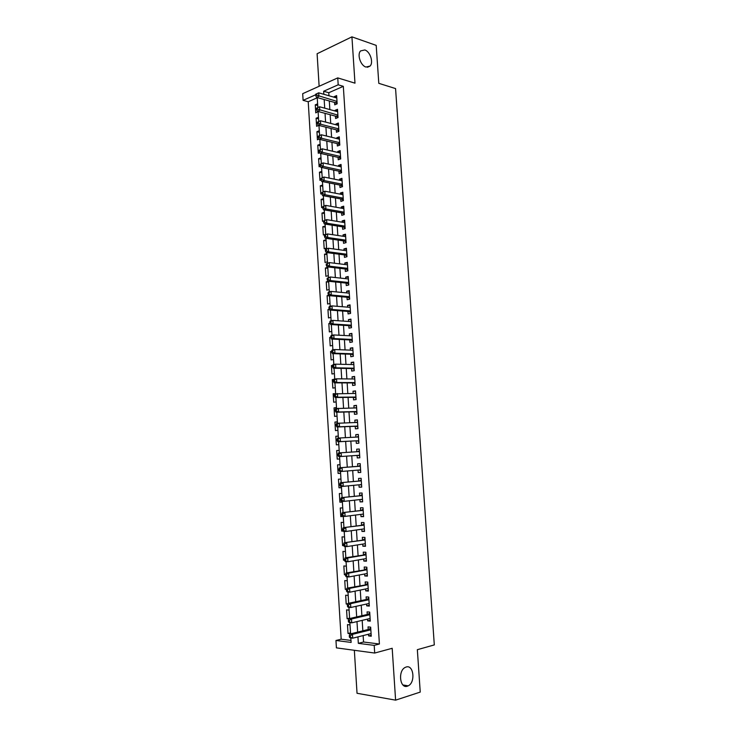 <?xml version="1.0" encoding="UTF-8"?>
<svg xmlns="http://www.w3.org/2000/svg" width="737" height="737" viewBox="0 0 737 737"><rect width="100%" height="100%" fill="white"/><g stroke="black" fill="none" stroke-linecap="round" stroke-linejoin="round"><path stroke-width="1.11" d="M365.948 67.039C360.633 65.657 356.892 54.501 360.577 50.927L364.806 49.959C370.158 51.479 373.751 62.553 370.066 66.072L365.948 67.039M407.414 686.175C399.924 689.077 397.74 670.919 405.157 667.436L406.133 667.031C413.641 664.332 415.677 682.398 408.243 685.825L407.414 686.175M317.242 97.781L308.223 101.743L303.1 100.343L302.695 93.673L337.749 77.892L338.191 84.801L323.654 91.241L323.847 94.29M354.35 650.292L357.03 693.277L395.603 700.15L420.237 692.089L417.345 649.684L434.305 644.921L395.566 88.578L378.79 83.318L376.202 45.381L351.927 36.85L317.103 53.746L319.13 86.266M363.148 635.57L363.553 642.01L379.408 644L374.203 645.372L374.691 653.046L336.413 647.869L335.961 640.49L351.116 642.424L350.83 637.966M308.223 101.743L341.176 639.2L335.961 640.49M334.58 102.452L334.736 104.838L337.159 103.816L336.634 95.598L334.211 96.648L334.248 97.266M335.455 116.133L335.611 118.528L338.034 117.533L337.509 109.297L335.086 110.31L335.132 111.011M336.33 129.85L336.487 132.255L338.919 131.287L338.394 123.033L335.961 124.009L336.008 124.783M337.205 143.595L337.362 146.009L339.803 145.078L339.269 136.806L336.837 137.745L336.892 138.593M338.09 157.386L338.237 159.8L340.687 158.906L340.153 150.606L337.712 151.518L337.767 152.439M338.965 171.205L339.121 173.628L341.572 172.771L341.038 164.452L338.596 165.328L338.661 166.313M339.849 185.07L340.006 187.493L342.465 186.673L341.931 178.326L339.481 179.174L339.545 180.233M340.743 198.962L340.899 201.394L343.359 200.602L342.825 192.237L340.365 193.048L340.439 194.19M341.627 212.892L341.784 215.333L344.253 214.578L343.709 206.185L341.249 206.968L341.323 208.184M342.521 226.858L342.677 229.308L345.146 228.581L344.612 220.17L342.143 220.916L342.226 222.206M343.414 240.861L343.571 243.321L346.049 242.63L345.506 234.2L343.037 234.91L343.12 236.273M344.308 254.901L344.465 257.36L346.952 256.706L346.408 248.258L343.93 248.931L344.022 250.368M345.211 268.977L345.367 271.446L347.855 270.829L347.311 262.354L344.824 262.989L344.925 264.509M346.104 283.091L346.261 285.569L348.758 284.979L348.214 276.486L345.727 277.094L345.828 278.687M347.007 297.241L347.164 299.729L349.67 299.176L349.126 290.654L346.63 291.226L346.731 292.893M347.91 311.438L348.076 313.916L350.582 313.409L350.029 304.86L347.532 305.404L347.643 307.145M348.822 325.662L348.979 328.149L351.494 327.67L350.941 319.112L348.435 319.609L348.555 321.433M349.734 339.923L349.891 342.419L352.406 341.977L351.862 333.391L349.347 333.852L349.467 335.759M350.646 354.221L350.803 356.726L353.327 356.321L352.774 347.707L350.259 348.14L350.379 350.121M351.558 368.564L351.715 371.07L354.248 370.702L353.696 362.07L351.171 362.466L351.3 364.529M352.479 382.936L352.636 385.46L355.17 385.119L354.617 376.469L352.083 376.819L352.222 378.965M353.392 397.354L353.557 399.878L356.1 399.574L355.538 390.896L353.005 391.218L353.143 393.447M354.322 411.799L354.479 414.332L357.021 414.074L356.468 405.368L353.926 405.654L354.073 407.957M355.243 426.29L355.4 428.833L357.952 428.612L357.399 419.887L354.847 420.127L355.004 422.513M356.164 440.818L356.33 443.37L358.891 443.186L358.329 434.434L355.778 434.646L355.934 437.105M357.095 455.411L357.261 457.944L359.822 457.797L359.26 449.017L356.699 449.192L356.865 451.744M358.035 470.086L358.191 472.555L360.762 472.445L360.2 463.647L357.629 463.785L357.795 466.346M358.974 484.808L359.131 487.212L361.701 487.139L361.139 478.313L358.569 478.414L358.735 480.975M359.914 499.575L360.061 501.897L362.65 501.86L362.079 493.025L359.499 493.081L359.665 495.651M360.863 514.371L361.001 516.628L363.59 516.637L363.028 507.765L360.439 507.793L360.605 510.363M361.812 529.212L361.95 531.405L364.539 531.441L363.967 522.551L361.379 522.533L361.545 525.122M362.761 544.09L362.89 546.209L365.488 546.292L364.916 537.374L362.328 537.319L362.493 539.917M363.709 559.014L363.838 561.06L366.446 561.179L365.874 552.243L363.267 552.151L363.433 554.749M364.668 573.976L364.787 575.956L367.404 576.104L366.823 567.149L364.216 567.011L364.382 569.618M365.616 588.983L365.745 590.881L368.362 591.074L367.781 582.092L365.174 581.917L365.34 584.533M366.584 604.018L366.694 605.851L369.32 606.09L368.74 597.071L366.123 596.869L366.289 599.485M367.542 619.108L367.652 620.867L370.287 621.134L369.707 612.097L367.081 611.848L367.247 614.474M350.499 632.862L348.03 633.461L347.477 624.617L350.001 624.893L350.554 633.765L348.03 633.461M349.587 618.159L347.118 618.721L346.565 609.895L349.089 610.135L349.605 618.546L348.933 607.316M347.855 603.667L346.206 604.027L345.653 595.22L348.168 595.422L348.656 603.281M346.657 589.084L345.294 589.36L344.75 580.581L347.256 580.747L347.707 588.052L347.035 576.841M345.506 574.528L344.391 574.74L343.847 565.979L346.344 566.108L346.768 572.87M344.603 559.963L343.488 560.148L342.945 551.423L345.441 551.506L345.828 557.725L345.146 546.532M343.7 545.426L342.585 545.601L342.042 536.895L344.529 536.951L344.888 542.625M343.064 530.898L341.682 531.101L341.148 522.413L343.626 522.422L343.949 527.563L343.276 516.388L340.789 516.628L342.668 516.388M342.355 501.915L339.895 502.192L342.373 502.155L342.318 501.372L343.037 512.537L342.733 507.94L340.254 507.959L340.789 516.628M341.406 486.402L342.106 497.567L341.83 493.495L339.361 493.55L339.895 502.192M341.461 487.553L339.002 487.802L338.467 479.179L340.936 479.087L341.157 482.624M340.568 473.237L338.108 473.44L337.583 464.844L340.043 464.715L340.227 467.728M339.536 456.59L339.683 458.976L337.224 459.123L336.689 450.547L339.149 450.399L336.689 450.547M338.265 436.166L335.814 436.286L336.339 444.835L338.799 444.66L338.615 441.758M337.38 421.979L334.93 422.061L335.455 430.592L337.905 430.38L337.693 426.972M336.505 407.828L334.045 407.874L334.58 416.387L337.021 416.138L336.781 412.223M335.63 393.715L333.17 393.724L333.695 402.218L336.136 401.923L335.86 397.519M333.75 379.629L332.295 379.619L332.82 388.077L335.252 387.754L334.948 382.853L335.648 393.761M332.534 365.561L331.429 365.543L331.945 373.981L334.377 373.622L334.045 368.224L334.736 379.076M331.668 351.54L330.554 351.503L331.079 359.914L333.502 359.527L333.133 353.631M330.793 337.546L329.688 337.491L330.213 345.893L332.627 345.469L332.23 339.084L332.912 349.845M330.121 323.607L328.822 323.525L329.338 331.908L331.751 331.447L331.328 324.575L332.009 335.28M329.54 309.715L327.956 309.595L328.481 317.951L330.885 317.454L330.425 310.102M329.54 295.924L327.099 295.703L327.615 304.031L330.019 303.506L329.531 295.666L330.204 306.279M328.684 282.096L326.242 281.838L326.758 290.148L329.153 289.586L328.638 281.276L329.31 291.834M327.827 268.296L325.385 268.01L325.901 276.301L328.287 275.712L327.772 267.393L325.385 268.01M326.97 254.541L324.529 254.228L325.045 262.492L327.431 261.865L326.915 253.574L324.529 254.228M326.123 240.824L323.672 240.474L324.188 248.719L326.565 248.056L326.058 239.783L323.672 240.474M325.266 227.134L322.824 226.747L323.34 234.974L325.708 234.283L325.201 226.038L322.824 226.747M324.418 213.481L321.977 213.067L322.484 221.275L323.663 220.907M323.571 199.865L321.129 199.414L321.636 207.604L322.714 207.263M322.723 186.277L320.291 185.807L320.798 193.969L321.866 193.61M321.885 172.734L319.443 172.218L319.95 180.362L321.074 179.975M321.046 159.22L318.605 158.676L319.112 166.802L320.402 166.332M320.208 145.742L317.776 145.171L318.273 153.268L319.729 152.716M319.37 132.291L316.938 131.693L317.435 139.772L319.057 139.136M318.531 118.878L316.099 118.242L316.606 126.303L318.835 125.391M341.176 639.2L350.987 640.425M348.822 618.905L347.118 618.721M347.68 604.156L346.206 604.027M346.528 589.453L345.294 589.36M345.524 574.805L344.391 574.74M344.612 560.203L343.488 560.148M343.728 545.638L342.585 545.601M343.23 531.119L341.682 531.101M339.002 487.802L341.471 487.728L341.388 486.411M338.108 473.44L340.577 473.329L340.466 471.477M339.306 452.877L339.149 450.381M339.683 458.976L337.224 459.123M338.384 438.036L338.265 436.083L335.814 436.286M337.463 423.241L337.371 421.822L334.93 422.061M336.542 408.482L336.487 407.607L334.045 407.874M335.63 393.761L333.17 393.724M333.889 379.389L332.295 379.619M332.617 365.349L331.429 365.543M331.65 351.309L330.554 351.503M330.784 337.297L329.688 337.491M329.955 323.303L328.822 323.525M329.319 309.3L327.956 309.595M328.674 295.334L327.099 295.703M328.582 281.267L326.242 281.838M324.216 209.87L324.851 220.179L324.344 212.32L321.977 213.067M323.948 205.973L323.497 198.64L321.129 199.414M322.456 181.578L323.092 191.786L322.649 184.987L320.291 185.807M321.572 167.483L322.207 177.654L321.802 171.38L319.443 172.218M320.706 153.425L321.332 163.55L320.954 157.801L318.605 158.676M319.83 139.413L320.457 149.482L320.116 144.259L317.776 145.171M318.964 125.428L319.582 135.451L319.278 130.744L316.938 131.693M318.089 111.48L318.716 121.458L318.439 117.275L316.099 118.242M317.232 97.579L317.85 107.501L317.601 103.834L315.27 104.838L315.768 112.881L318.071 111.48M379.408 644L343.322 86.34L328.785 92.724L328.969 95.764M329.301 100.969L329.844 109.564M330.176 114.714L330.729 123.411M331.042 128.505L331.604 137.294M331.917 142.324L332.488 151.205M332.802 156.18L333.364 165.162M333.677 170.072L334.257 179.146M334.561 184.001L335.142 193.177M335.446 197.967L336.035 207.235M336.33 211.97L336.92 221.34M337.224 226.01L337.822 235.471M338.108 240.087L338.716 249.65M339.002 254.201L339.619 263.855M339.904 268.351L340.522 278.107M340.798 282.538L341.424 292.396M341.701 296.762L342.327 306.721M342.604 311.032L343.239 321.083M343.506 325.33L344.151 335.482M344.419 339.665L345.063 349.928M345.321 354.046L345.985 364.4M346.233 368.454L346.897 378.919M347.155 382.908L347.818 393.475M348.067 397.4L348.748 408.068M348.988 411.928L349.67 422.697M349.909 426.502L350.6 437.373M350.84 441.104L351.531 452.085M351.761 455.77L352.461 466.761M352.701 470.528L353.392 481.482M353.64 485.333L354.322 496.231M354.58 500.174L355.262 511.027M355.52 515.052L356.201 525.859M356.459 529.977L357.141 540.737M357.408 544.938L358.09 555.652M358.357 559.945L359.039 570.604M359.315 574.989L359.988 585.602M360.264 590.07L360.937 600.637M361.222 605.197L361.885 615.717M362.18 620.361L362.844 630.826M368.509 634.225L368.611 635.911L371.245 636.224L370.665 627.169L368.039 626.874L368.205 629.509M337.749 77.892L354.976 83.17L351.927 36.85M343.322 86.34L338.191 84.801M395.603 700.15L392.185 648.293L374.691 653.046M315.731 94.751L303.1 100.343M350.582 633.848L349.882 622.618M348.675 603.271L347.984 592.06M346.786 572.861L346.086 561.668M344.907 542.616L344.207 531.441M341.176 482.624L340.485 471.477M340.245 467.728L339.554 456.59M339.324 452.868L338.633 441.758M338.403 438.036L337.712 426.972M337.482 423.231L336.8 412.223M336.56 408.473L335.879 397.519M333.824 364.437L333.152 353.631M331.106 320.761L330.443 310.102M328.416 277.425L327.762 266.914M327.523 263.054L326.869 252.598M326.629 248.728L325.984 238.318M325.736 234.44L325.1 224.076M323.967 205.964L323.331 195.701M357.933 636.879L358.339 643.355L374.203 645.372M324.169 99.523L324.713 108.164M325.045 113.341L325.588 122.084M325.911 127.197L326.463 136.032M326.786 141.089L327.348 150.016M327.661 155.01L328.223 164.038M328.536 168.976L329.107 178.096M329.421 182.969L329.992 192.191M330.296 197.009L330.885 206.323M331.18 211.077L331.77 220.492M332.074 225.19L332.663 234.698M332.958 239.341L333.566 248.94M333.852 253.519L334.46 263.229M334.745 267.743L335.363 277.545M335.639 282.004L336.265 291.907M336.542 296.302L337.168 306.306M337.435 310.636L338.071 320.742M338.338 325.008L338.983 335.215M339.25 339.416L339.895 349.725M340.153 353.871L340.807 364.281M341.065 368.362L341.728 378.873M341.977 382.881L342.641 393.503M342.889 397.455L343.571 408.169M343.81 412.057L344.492 422.881M344.732 426.695L345.413 437.631M345.653 441.38L346.344 452.417M346.583 456.12L347.274 467.175M347.514 470.961L348.205 481.97M348.444 485.84L349.135 496.802M349.384 500.764L350.066 511.671M350.324 515.725L351.005 526.587M351.263 530.723L351.945 541.538M352.212 545.767L352.885 556.527M353.161 560.848L353.834 571.562M354.11 575.966L354.783 586.643M355.059 591.138L355.731 601.751M356.017 606.339L356.68 616.915M356.975 621.586L357.638 632.116M363.553 642.01L358.339 643.355M328.785 92.724L323.654 91.241M371.19 635.266L368.611 635.911M317.702 105.502L315.27 104.838M370.223 620.25L367.652 620.867M369.265 605.28L366.694 605.851M368.316 590.355L365.745 590.881M367.358 575.459L364.787 575.956M366.409 560.608L363.838 561.06M365.46 545.804L362.89 546.209M364.511 531.027L361.95 531.405M363.571 516.296L361.001 516.628M362.632 501.602L360.061 501.897M361.692 486.954L359.131 487.212M360.752 472.334L358.191 472.555M359.822 457.76L357.261 457.944M359.26 449.036L356.699 449.192M358.329 434.526L355.778 434.646M357.408 420.044L354.847 420.127M356.487 405.608L353.926 405.654M355.556 391.209L353.005 391.218M354.644 376.847L352.083 376.819M353.723 362.53L351.171 362.466M352.811 348.242L350.259 348.14M351.899 333.99L349.347 333.852M350.987 319.784L348.435 319.609M350.084 305.606L347.532 305.404M349.172 291.474L346.63 291.226M348.269 277.37L345.727 277.094M347.376 263.312L344.824 262.989M346.473 249.281L343.93 248.931M345.579 235.296L343.037 234.91M344.686 221.34L342.143 220.916M343.792 207.419L341.249 206.968M342.908 193.545L340.365 193.048M342.014 179.699L339.481 179.174M341.13 165.889L338.596 165.328M340.254 152.117L337.712 151.518M339.37 138.372L336.837 137.745M338.495 124.673L335.961 124.009M337.62 111.001L335.086 110.31M336.745 97.376L334.211 96.648M370.822 629.509L369.034 629.306L349.835 634.032L352.47 634.345L370.84 629.813M350.351 635.755L352.47 634.345L352.71 638.196L350.075 637.864L349.393 637.164L350.443 637.293L350.351 635.755L349.292 635.626L349.393 637.164M371.079 633.58L352.71 638.196L350.443 637.293M369.034 629.306L370.72 627.979M349.835 634.032L349.292 635.626M369.854 614.465L368.076 614.289L348.887 618.712L351.512 618.988L369.873 614.732M349.393 620.379L351.512 618.988L351.752 622.82L349.126 622.535L348.435 621.798L349.485 621.908L349.393 620.379L348.343 620.268L348.435 621.798M370.112 618.5L351.752 622.82L349.485 621.908M368.076 614.289L369.762 612.981M348.887 618.712L348.343 620.268M368.896 599.457L367.118 599.31L347.938 603.428L350.554 603.667L368.915 599.706M348.435 605.04L350.554 603.667L350.794 607.491L348.168 607.251L347.486 606.477L348.537 606.579L348.435 605.04L347.394 604.948L347.486 606.477M369.154 603.456L350.794 607.491L348.537 606.579M367.118 599.31L368.804 598.039M347.938 603.428L347.394 604.948M367.938 584.487L346.989 588.19L349.605 588.384L367.947 584.708M347.486 589.757L349.605 588.384L349.835 592.198L347.228 592.004L346.537 591.203L347.588 591.277L347.486 589.757L346.445 589.674L346.537 591.203M368.187 588.458L349.835 592.198L347.588 591.277M366.16 584.367L367.846 583.124M346.989 588.19L346.445 589.674M366.98 569.563L346.04 572.999L348.656 573.146L366.989 569.756M346.537 574.501L348.656 573.146L348.887 576.951L346.279 576.795L345.589 575.966L346.639 576.03L346.537 574.501L345.496 574.445L345.589 575.966M367.229 573.497L348.887 576.951L346.639 576.03M365.211 569.471L366.897 568.255M367.247 573.755L366.777 573.579M346.04 572.999L345.496 574.445M366.031 554.675L345.1 557.845L347.707 557.955L366.04 554.85M345.598 559.3L347.707 557.955L347.938 561.751L345.34 561.631L344.649 560.774L345.69 560.82L345.598 559.3L344.557 559.254L344.649 560.774M366.28 558.572L347.938 561.751L345.69 560.82M364.262 554.611L365.948 553.423M366.298 558.904L365.69 558.674M345.1 557.845L344.557 559.254M365.073 539.825L344.161 542.736L365.082 539.972M344.658 544.136L346.758 542.801L346.998 546.587L344.4 546.504L343.709 545.62L344.75 545.647L344.658 544.136L343.617 544.109L343.709 545.62M365.322 543.685L346.998 546.587L344.75 545.647M363.313 539.788L364.999 538.627M365.349 544.099L364.612 543.805M344.161 542.736L343.617 544.109M364.124 525.02L343.23 527.664L364.133 525.14M343.709 529.009L345.819 527.692L346.049 531.469L343.46 531.423L342.769 530.502L343.81 530.52L343.709 529.009L342.677 529L342.769 530.502M364.373 528.844L346.049 531.469L343.81 530.52M362.374 525.002L364.06 523.878M364.4 529.332L363.525 528.973M343.23 527.664L342.677 529M363.184 510.253L342.29 512.63L363.194 510.354M342.779 513.929L344.879 512.62L345.109 516.388L342.53 516.388L341.839 515.439L342.871 515.439L342.779 513.929L341.747 513.929L341.839 515.439M363.424 514.048L345.109 516.388L342.871 515.439M361.434 510.262L363.111 509.166M363.461 514.61L362.447 514.168M342.29 512.63L341.747 513.929M362.236 495.522L341.36 497.641L362.245 495.596M341.839 498.885L343.939 497.595L344.179 501.344L341.6 501.39L340.899 500.405L341.931 500.386L341.839 498.885L340.807 498.903L340.899 500.405M362.484 499.281L344.179 501.344L341.931 500.386M360.494 495.559L362.171 494.49M362.521 499.926L361.37 499.41M341.36 497.641L340.807 498.903M361.296 480.837L340.439 482.698L361.305 480.883M340.909 483.887L343.009 482.606L343.239 486.346L340.669 486.429L339.969 485.416L341.001 485.388L340.909 483.887L339.877 483.923L339.969 485.416M361.139 484.596L343.239 486.346L341.001 485.388M359.555 480.902L361.241 479.861M361.581 485.268L360.292 484.679M340.439 482.698L339.877 483.923M358.624 466.272L339.508 467.783L360.365 466.217L358.624 466.272L360.301 465.259M339.978 468.925L342.079 467.663L342.309 471.394L339.739 471.514L339.048 470.473L340.07 470.427L339.978 468.925L338.956 468.981L339.048 470.473M360.596 469.874L342.309 471.394L340.07 470.427M360.651 470.667L359.223 469.994M339.508 467.783L338.956 468.981M338.025 454.075L338.117 455.567L339.14 455.503L339.048 454.01L338.025 454.075L338.587 452.923L359.426 451.578M339.048 454.01L341.148 452.758L341.378 456.479L338.817 456.636L338.117 455.567M359.656 455.236L341.378 456.479L339.14 455.503M357.74 451.689L359.37 450.703M359.711 456.092L358.081 455.337M337.104 439.215L337.196 440.698L338.219 440.615L338.126 439.132L337.104 439.215L337.666 438.091L358.495 436.986M338.126 439.132L340.218 437.889L340.448 441.601L337.896 441.795L356.994 440.781L358.781 441.555M356.994 440.781L340.448 441.601L338.219 440.615M357.086 437.05L358.44 436.184M337.196 440.698L337.896 441.795M336.183 424.392L336.275 425.875L337.297 425.774L337.205 424.291L336.183 424.392L336.745 423.305L357.556 422.43M337.205 424.291L339.296 423.066L339.527 426.769L336.975 426.999L356.063 426.262L357.86 427.064M357.795 426.06L339.527 426.769L337.297 425.774M356.293 422.467L357.509 421.711M336.275 425.875L336.975 426.999M335.271 409.606L335.363 411.089L336.376 410.979L336.284 409.496L335.271 409.606L335.832 408.556L356.634 407.911M336.284 409.496L338.375 408.28L338.605 411.974L336.054 412.241L355.142 411.78L356.929 412.609M356.865 411.532L338.605 411.974L336.376 410.979M355.492 407.93L356.588 407.266M335.363 411.089L336.054 412.241M334.349 394.866L334.441 396.34L335.455 396.211L335.372 394.737L334.349 394.866L334.911 393.853L355.704 393.429M335.372 394.737L337.454 393.53L337.684 397.215L335.142 397.529L354.221 397.344L356.008 398.192M355.934 397.05L337.684 397.215L335.455 396.211M354.7 393.438L355.667 392.867M334.441 396.34L335.142 397.529M333.437 380.163L333.529 381.637L334.543 381.49L334.451 380.025L333.437 380.163L334.008 379.187L336.533 378.827L354.783 378.984M334.451 380.025L336.533 378.827L336.763 382.494L334.23 382.844L353.299 382.936L355.087 383.811M355.013 382.595L336.763 382.494L334.543 381.49M353.907 378.984L354.746 378.496M333.529 381.637L334.23 382.844M332.534 365.506L332.617 366.971L333.631 366.814L333.539 365.349L332.534 365.506L333.096 364.557L335.621 364.161L353.852 364.585M333.539 365.349L335.621 364.161L335.851 367.818L333.327 368.205L352.378 368.574L354.165 369.467M354.082 368.187L335.851 367.818L333.631 366.814M353.115 364.566L353.834 364.17M332.617 366.971L333.327 368.205M331.622 350.876L331.714 352.341L332.719 352.166L332.627 350.711L331.622 350.876L332.194 349.964L334.709 349.531L352.94 350.222M332.627 350.711L334.709 349.531L334.939 353.189L332.415 353.613L351.466 354.248L353.253 355.17M353.161 353.806L334.939 353.189L332.719 352.166M352.332 350.195L352.912 349.882M331.714 352.341L332.415 353.613M330.72 336.293L330.812 337.749L331.816 337.564L331.724 336.109L330.72 336.293L331.282 335.418L333.797 334.948L352.019 335.897M331.724 336.109L333.797 334.948L334.027 338.587L331.512 339.048L350.554 339.96L352.341 340.899M352.249 339.471L334.027 338.587L331.816 337.564M351.54 335.869L352 335.63M330.812 337.749L331.512 339.048M329.817 321.747L329.909 323.202L330.913 322.999L330.821 321.544L329.817 321.747L330.388 320.908L332.894 320.402L351.107 321.608M330.821 321.544L332.894 320.402L333.115 324.031L330.609 324.529L349.642 325.708L351.429 326.675M351.328 325.174L333.115 324.031L330.913 322.999M329.909 323.202L330.609 324.529M328.914 307.246L329.006 308.692L330.01 308.481L329.918 307.025L328.914 307.246L329.485 306.435L331.991 305.892L350.195 307.357M329.918 307.025L331.991 305.892L332.212 309.512L329.706 310.047L348.739 311.493L350.517 312.479M350.416 310.913L332.212 309.512L330.01 308.481M329.006 308.692L329.706 310.047M328.02 292.773L328.103 294.22L329.107 293.989L329.015 292.543L328.02 292.773L328.591 291.999L331.088 291.419L349.283 293.142M329.015 292.543L331.088 291.419L331.309 295.03L328.813 295.601L347.827 297.324L349.614 298.328M349.513 296.689L331.309 295.03L329.107 293.989M328.103 294.22L328.813 295.601M327.117 278.346L327.21 279.793L328.205 279.544L328.122 278.107L327.117 278.346L330.185 276.983L348.371 278.964M328.122 278.107L330.185 276.983L330.406 280.594L327.919 281.193L346.924 283.183L348.712 284.206M348.601 282.501L330.406 280.594L328.205 279.544M327.21 279.793L327.919 281.193M326.233 263.957L326.316 265.394L327.311 265.136L327.219 263.699L326.233 263.957L329.292 262.593L347.468 264.823M327.219 263.699L329.292 262.593L329.513 266.186L327.025 266.831L346.031 269.079L347.809 270.129M347.698 268.351L329.513 266.186L327.311 265.136M326.316 265.394L327.025 266.831M325.339 249.603L325.422 251.041L326.417 250.764L326.325 249.336L325.339 249.603L328.389 248.24L346.565 250.718M326.325 249.336L328.389 248.24L328.619 251.824L326.132 252.505L345.128 255.011L346.906 256.08M346.786 254.247L328.619 251.824L326.417 250.764M325.422 251.041L326.132 252.505M324.446 235.296L324.538 236.724L325.524 236.439L325.441 235.002L324.446 235.296L327.495 233.924L345.662 236.651M325.441 235.002L327.495 233.924L327.725 237.498L325.247 238.217L344.234 240.981L346.012 242.077M345.893 240.17L327.725 237.498L325.524 236.439M324.538 236.724L325.247 238.217M323.561 221.017L323.654 222.445L324.639 222.141L324.547 220.713L323.561 221.017L326.611 219.644L344.769 222.629M324.547 220.713L326.611 219.644L326.832 223.21L324.363 223.956L343.341 226.987L345.119 228.101M344.99 226.13L326.832 223.21L324.639 222.141M323.654 222.445L324.363 223.956M322.677 206.784L322.769 208.203L323.755 207.889L323.663 206.461L322.677 206.784L325.717 205.402L343.866 208.635M323.663 206.461L325.717 205.402L325.938 208.958L323.479 209.741L342.447 213.039L344.225 214.172M344.096 212.127L325.938 208.958L323.755 207.889M322.769 208.203L323.479 209.741M321.802 192.578L321.885 193.997L322.87 193.665L322.778 192.246L321.802 192.578L324.833 191.196L342.972 194.679M322.778 192.246L324.833 191.196L325.054 194.743L322.594 195.572L341.563 199.119L343.331 200.271M343.202 198.161L325.054 194.743L322.87 193.665M321.885 193.997L322.594 195.572M320.917 178.418L321.01 179.837L321.986 179.487L321.903 178.068L320.917 178.418L323.948 177.037L342.088 180.758M321.903 178.068L323.948 177.037L324.169 180.574L321.719 181.431L340.669 185.227L342.447 186.406M342.309 184.232L324.169 180.574L321.986 179.487M321.01 179.837L321.719 181.431M320.042 164.296L320.134 165.705L321.111 165.346L321.019 163.936L320.042 164.296L323.073 162.905L341.194 166.875M321.019 163.936L323.073 162.905L323.294 166.433L320.844 167.327L339.785 171.38L341.563 172.587M341.415 170.339L323.294 166.433L321.111 165.346M320.134 165.705L320.844 167.327M319.167 150.21L319.259 151.61L320.236 151.242L320.144 149.832L319.167 150.21L322.189 148.819L340.31 153.029M320.144 149.832L322.189 148.819L322.41 152.338L319.969 153.259L338.9 157.571L340.678 158.796M340.531 156.484L322.41 152.338L320.236 151.242M319.259 151.61L319.969 153.259M318.301 136.152L318.384 137.561L319.361 137.174L319.268 135.765L318.301 136.152L321.314 134.76L339.425 139.21M319.268 135.765L321.314 134.76L321.535 138.27L319.103 139.229L338.025 143.798L339.794 145.032M339.646 142.665L321.535 138.27L319.361 137.174M318.384 137.561L319.103 139.229M317.426 122.139L317.518 123.54L318.485 123.143L318.402 121.743L317.426 122.139L320.438 120.748L338.541 125.437M318.402 121.743L320.438 120.748L320.659 124.249L318.227 125.244L337.15 130.053L338.9 131.297M338.762 128.883L320.659 124.249L318.485 123.143M317.518 123.54L318.227 125.244M316.56 108.164L316.643 109.564L317.619 109.15L317.527 107.749L316.56 108.164L319.572 106.764L337.666 111.702M317.527 107.749L319.572 106.764L319.784 110.255L317.361 111.287L336.275 116.345L337.961 117.57M337.887 115.129L317.619 109.15M316.643 109.564L317.361 111.287M315.694 94.225L315.777 95.617L316.744 95.193L316.661 93.792L315.694 94.225L318.697 92.825L336.791 97.993M316.661 93.792L318.697 92.825L318.918 96.307L316.495 97.367L335.399 102.683L337.03 103.871M337.002 101.42L316.744 95.193M315.777 95.617L316.495 97.367M370.803 629.26L369.412 629.103M369.836 614.225L368.454 614.087M368.878 599.227L367.496 599.117M367.92 584.275L366.547 584.183M366.971 569.36L365.589 569.286M366.013 554.482L364.64 554.436M363.645 539.659L365.064 539.687L363.691 539.622M364.115 524.855L362.751 524.845M361.793 510.124L363.175 510.115L361.812 510.115M362.236 495.384L360.872 495.411L362.236 495.384M361.296 480.708L359.932 480.754M360.605 469.939L359.251 470.003M360.356 466.07L359.002 466.143M359.665 455.328L358.311 455.411M359.416 451.477L358.071 451.56M358.735 440.763L357.381 440.864M358.486 436.912L357.141 437.023M357.804 426.226L356.459 426.355M357.795 426.106L356.063 426.262M357.556 422.393L357.003 422.448M356.874 411.734L355.529 411.882M356.865 411.605L355.142 411.78M355.953 397.28L354.608 397.446M355.943 397.132L354.221 397.344M355.022 382.862L353.686 383.047M355.013 382.706L353.299 382.936M354.11 368.491L352.774 368.684M354.092 368.316L352.378 368.574M353.189 354.147L351.853 354.368M353.18 353.972L351.466 354.248M352.268 339.849L350.941 340.079M352.258 339.656L350.554 339.96M351.356 325.579L350.029 325.837M351.346 325.385L349.642 325.708M350.443 311.355L349.126 311.631M350.434 311.143L348.739 311.493M349.541 297.168L348.223 297.453M349.522 296.947L347.827 297.324M348.629 283.008L347.32 283.321M348.619 282.778L346.924 283.183M347.726 268.894L346.418 269.226M347.717 268.655L346.031 269.079M346.823 254.818L345.515 255.168M346.814 254.56L345.128 255.011M345.929 240.778L344.621 241.137M345.911 240.511L344.234 240.981M345.036 226.766L343.728 227.153M345.017 226.499L343.341 226.987M344.133 212.8L342.834 213.205M344.115 212.514L342.447 213.039M343.249 198.87L341.95 199.285M343.23 198.575L341.563 199.119M342.355 184.969L341.056 185.411M342.337 184.665L340.669 185.227M341.471 171.104L340.172 171.564M341.452 170.8L339.785 171.38M340.586 157.285L339.296 157.755M340.558 156.963L338.9 157.571M339.702 143.494L338.412 143.982M339.674 143.162L338.025 143.798M338.817 129.74L337.537 130.246M338.799 129.399L337.15 130.053M337.942 116.022L336.662 116.547M337.915 115.672L336.275 116.345M337.067 102.342L335.786 102.885M337.039 101.982L335.399 102.683M408.243 685.825L402.936 684.968M370.066 66.072L367.385 67.279M370.812 629.389L369.255 629.214M369.845 614.336L368.316 614.188M368.887 599.328L367.376 599.199M367.929 584.358L366.436 584.257M366.971 569.425L365.506 569.351M366.022 554.537L364.575 554.482M364.124 524.882L362.715 524.873"/></g></svg>
